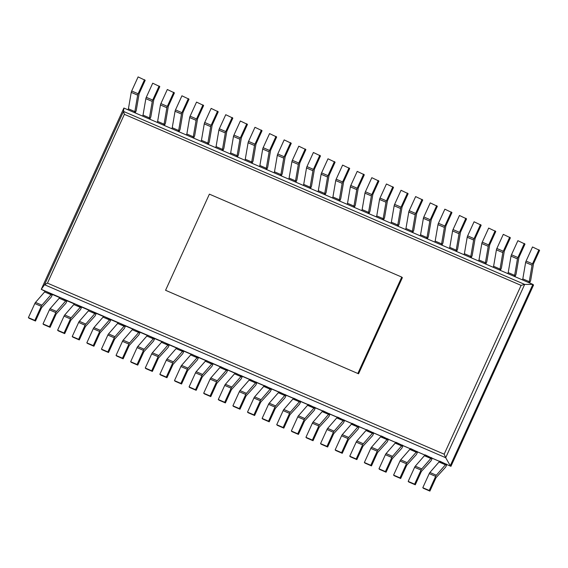 <?xml version="1.0" encoding="UTF-8"?>
<svg xmlns="http://www.w3.org/2000/svg" width="568" height="568" viewBox="0 0 568 568"><rect width="100%" height="100%" fill="white"/><g stroke="black" fill="none" stroke-linecap="round" stroke-linejoin="round"><path stroke-width="0.85" d="M123.888 108.034L41.265 289.325L450.942 466.314L533.558 285.022L532.89 284.398L450.268 465.689L445.695 457.709L524.676 284.405L123.519 111.42L123.888 108.034L532.89 284.398L524.676 284.405L521.097 285.392L124.378 114.324L47.456 283.12L44.538 284.724L41.265 289.325L45.227 291.37M521.097 285.392L444.169 454.187L445.695 457.709L44.538 284.724L123.519 111.42L124.378 114.324M450.942 466.314L446.853 464.546L446.058 466.292A1.803 0.433 113.3 0 1 445.362 467.436L436.309 477.39A1.803 0.433 -66.7 0 0 435.62 478.533L429.891 491.093L423.465 488.324L422.798 487.699L429.223 473.605A1.803 0.433 -66.7 0 1 429.912 472.462L439.753 461.152L446.853 464.546M439.625 461.436L432.241 458.248L431.446 459.995A1.803 0.433 113.3 0 1 430.757 461.138L421.704 471.092A1.803 0.433 -66.7 0 0 421.009 472.235L415.286 484.795L408.861 482.026L408.186 481.401L414.612 467.308A1.803 0.433 -66.7 0 1 415.307 466.165L425.148 454.854L432.241 458.248M425.02 455.131L417.636 451.95L416.841 453.697A1.803 0.433 113.3 0 1 416.145 454.84L407.1 464.787A1.803 0.433 -66.7 0 0 406.404 465.93L400.681 478.497L394.249 475.728L393.581 475.104L400.007 461.01A1.803 0.433 -66.7 0 1 400.696 459.867L410.536 448.557L417.636 451.95M410.408 448.834L403.031 445.653L402.236 447.399A1.803 0.433 113.3 0 1 401.54 448.542L392.488 458.49A1.803 0.433 -66.7 0 0 391.799 459.633L386.07 472.2L379.644 469.424L378.977 468.806L385.395 454.712A1.803 0.433 -66.7 0 1 386.091 453.569L395.931 442.259L403.031 445.653M395.804 442.536L388.42 439.355L387.625 441.102A1.803 0.433 113.3 0 1 386.936 442.245L377.883 452.192A1.803 0.433 -66.7 0 0 377.188 453.335L371.465 465.902L365.039 463.126L364.365 462.508L370.79 448.408A1.803 0.433 -66.7 0 1 371.486 447.264L381.327 435.961L388.42 439.355M381.199 436.238L373.815 433.057L373.02 434.804A1.803 0.433 113.3 0 1 372.324 435.947L363.279 445.894A1.803 0.433 -66.7 0 0 362.583 447.037L356.86 459.597L350.428 456.828L349.76 456.203L356.186 442.11A1.803 0.433 -66.7 0 1 356.874 440.967L366.715 429.664L373.815 433.057M366.587 429.94L359.21 426.753L358.408 428.499A1.803 0.433 113.3 0 1 357.719 429.642L348.667 439.596A1.803 0.433 -66.7 0 0 347.978 440.74L342.248 453.3L335.823 450.53L335.156 449.906L341.574 435.812A1.803 0.433 -66.7 0 1 342.27 434.669L352.11 423.359L359.21 426.753M351.982 423.643L344.599 420.455L343.803 422.201A1.803 0.433 113.3 0 1 343.115 423.345L334.062 433.299A1.803 0.433 -66.7 0 0 333.366 434.442L327.644 447.002L321.218 444.233L320.544 443.608L326.969 429.514A1.803 0.433 -66.7 0 1 327.665 428.371L337.506 417.061L344.599 420.455M337.378 417.345L329.994 414.157L329.199 415.904A1.803 0.433 113.3 0 1 328.503 417.047L319.45 427.001A1.803 0.433 -66.7 0 0 318.762 428.144L313.039 440.704L306.606 437.935L305.939 437.31L312.364 423.217A1.803 0.433 -66.7 0 1 313.053 422.074L322.894 410.763L329.994 414.157M322.766 411.04L315.382 407.86L314.587 409.606A1.803 0.433 113.3 0 1 313.898 410.749L304.846 420.696A1.803 0.433 -66.7 0 0 304.157 421.839L298.427 434.406L292.002 431.637L291.334 431.013L297.753 416.919A1.803 0.433 -66.7 0 1 298.449 415.776L308.289 404.466L315.382 407.86M308.161 404.743L300.777 401.562L299.982 403.308A1.803 0.433 113.3 0 1 299.286 404.451L290.241 414.399A1.803 0.433 -66.7 0 0 289.545 415.542L283.822 428.109L277.397 425.333L276.722 424.715L283.148 410.621A1.803 0.433 -66.7 0 1 283.837 409.471L293.677 398.168L300.777 401.562M293.557 398.445L286.173 395.264L285.377 397.011A1.803 0.433 113.3 0 1 284.682 398.154L275.629 408.101A1.803 0.433 -66.7 0 0 274.94 409.244L269.211 421.811L262.785 419.035L262.118 418.417L268.536 404.317A1.803 0.433 -66.7 0 1 269.232 403.173L279.073 391.87L286.173 395.264M278.945 392.147L271.561 388.966L270.766 390.706A1.803 0.433 113.3 0 1 270.077 391.856L261.024 401.803A1.803 0.433 -66.7 0 0 260.329 402.946L254.606 415.506L248.18 412.737L247.506 412.112L253.931 398.019A1.803 0.433 -66.7 0 1 254.627 396.876L264.468 385.573L271.561 388.966M264.34 385.85L256.956 382.662L256.161 384.408A1.803 0.433 113.3 0 1 255.465 385.551L246.42 395.505A1.803 0.433 -66.7 0 0 245.724 396.649L240.001 409.209L233.569 406.44L232.901 405.815L239.327 391.721A1.803 0.433 -66.7 0 1 240.016 390.578L249.856 379.268L256.956 382.662M249.728 379.552L242.351 376.364L241.556 378.11A1.803 0.433 113.3 0 1 240.86 379.254L231.808 389.208A1.803 0.433 -66.7 0 0 231.119 390.351L225.389 402.911L218.964 400.142L218.297 399.517L224.715 385.423A1.803 0.433 -66.7 0 1 225.411 384.28L235.251 372.97L242.351 376.364M235.124 373.254L227.74 370.066L226.944 371.813A1.803 0.433 113.3 0 1 226.256 372.956L217.203 382.903A1.803 0.433 -66.7 0 0 216.507 384.053L210.785 396.613L204.359 393.844L203.685 393.219L210.11 379.126A1.803 0.433 -66.7 0 1 210.806 377.983L220.647 366.672L227.74 370.066M220.519 366.949L213.135 363.769L212.34 365.515A1.803 0.433 113.3 0 1 211.644 366.658L202.599 376.605A1.803 0.433 -66.7 0 0 201.903 377.748L196.18 390.315L189.748 387.539L189.08 386.922L195.506 372.828A1.803 0.433 -66.7 0 1 196.194 371.685L206.035 360.375L213.135 363.769M205.907 360.652L198.53 357.471L197.728 359.217A1.803 0.433 113.3 0 1 197.039 360.361L187.987 370.308A1.803 0.433 -66.7 0 0 187.298 371.451L181.568 384.018L175.143 381.242L174.475 380.624L180.894 366.53A1.803 0.433 -66.7 0 1 181.59 365.38L191.43 354.077L198.53 357.471M191.302 354.354L183.918 351.173L183.123 352.92A1.803 0.433 113.3 0 1 182.434 354.063L173.382 364.01A1.803 0.433 -66.7 0 0 172.686 365.153L166.964 377.72L160.538 374.944L159.864 374.319L166.289 360.226A1.803 0.433 -66.7 0 1 166.985 359.082L176.826 347.779L183.918 351.173M176.698 348.056L169.314 344.875L168.518 346.615A1.803 0.433 113.3 0 1 167.823 347.765L158.77 357.712A1.803 0.433 -66.7 0 0 158.082 358.855L152.359 371.415L145.926 368.646L145.259 368.021L151.684 353.928A1.803 0.433 -66.7 0 1 152.373 352.785L162.214 341.474L169.314 344.875M162.086 341.759L154.702 338.571L153.907 340.317A1.803 0.433 113.3 0 1 153.218 341.46L144.166 351.414A1.803 0.433 -66.7 0 0 143.477 352.558L137.747 365.118L131.322 362.349L130.654 361.724L137.073 347.63A1.803 0.433 -66.7 0 1 137.768 346.487L147.609 335.177L154.702 338.571M147.481 335.461L140.097 332.273L139.302 334.019A1.803 0.433 113.3 0 1 138.606 335.163L129.561 345.117A1.803 0.433 -66.7 0 0 128.865 346.26L123.142 358.82L116.717 356.051L116.042 355.426L122.468 341.332A1.803 0.433 -66.7 0 1 123.157 340.189L132.997 328.879L140.097 332.273M132.876 329.163L125.492 325.975L124.697 327.722A1.803 0.433 113.3 0 1 124.001 328.865L114.949 338.812A1.803 0.433 -66.7 0 0 114.26 339.962L108.531 352.522L102.105 349.753L101.438 349.128L107.856 335.035A1.803 0.433 -66.7 0 1 108.552 333.892L118.392 322.581L125.492 325.975M118.265 322.858L110.881 319.678L110.085 321.424A1.803 0.433 113.3 0 1 109.397 322.567L100.344 332.514A1.803 0.433 -66.7 0 0 99.648 333.657L93.926 346.224L87.5 343.448L86.826 342.831L93.251 328.737A1.803 0.433 -66.7 0 1 93.947 327.594L103.788 316.284L110.881 319.678M103.66 316.561L96.276 313.38L95.481 315.126A1.803 0.433 113.3 0 1 94.785 316.269L85.74 326.217A1.803 0.433 -66.7 0 0 85.044 327.36L79.321 339.927L72.889 337.151L72.221 336.533L78.647 322.432A1.803 0.433 -66.7 0 1 79.335 321.289L89.176 309.986L96.276 313.38M89.048 310.263L81.671 307.082L80.876 308.829A1.803 0.433 113.3 0 1 80.18 309.972L71.128 319.919A1.803 0.433 -66.7 0 0 70.439 321.062L64.709 333.629L58.284 330.853L57.617 330.228L64.035 316.135A1.803 0.433 -66.7 0 1 64.731 314.991L74.571 303.688L81.671 307.082M74.443 303.965L67.059 300.784L66.264 302.524A1.803 0.433 113.3 0 1 65.576 303.667L56.523 313.621A1.803 0.433 -66.7 0 0 55.827 314.764L50.105 327.324L43.679 324.555L43.005 323.93L49.43 309.837A1.803 0.433 -66.7 0 1 50.126 308.694L59.967 297.384L67.059 300.784M59.839 297.667L52.455 294.48L51.66 296.226A1.803 0.433 113.3 0 1 50.964 297.369L41.918 307.324A1.803 0.433 -66.7 0 0 41.223 308.467L35.5 321.026L29.067 318.257L28.4 317.633L34.825 303.539A1.803 0.433 -66.7 0 1 35.514 302.396L45.355 291.086L52.455 294.48M144.535 79.676L138.109 93.77L131.684 91.001L138.109 76.907L145.202 80.301L139.479 92.861A1.803 0.433 113.3 0 0 139.025 94.231L136.32 110.078A1.803 0.433 -66.7 0 1 135.866 111.449L135.198 112.911M128.425 108.822L127.977 109.802L134.403 112.57L134.85 111.591L128.425 108.822L131.229 92.371A1.803 0.433 113.3 0 1 131.684 91.001M138.109 93.77A1.803 0.433 113.3 0 0 137.662 95.14L134.85 111.591M51.787 293.862L41.94 305.165A1.803 0.433 -66.7 0 0 41.251 306.308L34.825 320.402L35.5 321.026M34.825 320.402L28.4 317.633M51.34 294.842L44.907 292.066M159.139 85.974L152.721 100.067L146.288 97.298L152.714 83.205L159.814 86.599L154.084 99.159A1.803 0.433 113.3 0 0 153.637 100.529L150.925 116.376A1.803 0.433 -66.7 0 1 150.477 117.746L149.81 119.216M143.029 115.119L142.582 116.099L149.008 118.868L149.455 117.888L143.029 115.119L145.841 98.669A1.803 0.433 113.3 0 1 146.288 97.298M152.721 100.067A1.803 0.433 113.3 0 0 152.267 101.438L149.455 117.888M66.392 300.16L56.552 311.463A1.803 0.433 -66.7 0 0 55.856 312.613L49.437 326.706L50.105 327.324M49.437 326.706L43.005 323.93M65.945 301.139L59.519 298.37M173.751 92.272L167.326 106.372L160.9 103.596L167.319 89.503L174.419 92.896L168.689 105.463A1.803 0.433 113.3 0 0 168.242 106.827L165.536 122.674A1.803 0.433 -66.7 0 1 165.082 124.044L164.415 125.514M157.634 121.417L157.187 122.397L163.619 125.166L164.067 124.186L157.634 121.417L160.446 104.966A1.803 0.433 113.3 0 1 160.9 103.596M167.326 106.372A1.803 0.433 113.3 0 0 166.871 107.735L164.067 124.186M80.997 306.457L71.156 317.768A1.803 0.433 -66.7 0 0 70.468 318.911L64.042 333.004L64.709 333.629M64.042 333.004L57.617 330.228M80.549 307.437L74.124 304.668M188.356 98.576L181.93 112.67L175.505 109.894L181.93 95.8L189.023 99.194L183.301 111.761A1.803 0.433 113.3 0 0 182.846 113.124L180.141 128.979A1.803 0.433 -66.7 0 1 179.687 130.342L179.019 131.811M172.246 127.715L171.799 128.695L178.224 131.464L178.672 130.484L172.246 127.715L175.05 111.264A1.803 0.433 113.3 0 1 175.505 109.894M181.93 112.67A1.803 0.433 113.3 0 0 181.483 114.033L178.672 130.484M95.609 312.755L85.768 324.065A1.803 0.433 -66.7 0 0 85.072 325.208L78.647 339.302L79.321 339.927M78.647 339.302L72.221 336.533M95.161 313.735L88.729 310.966M202.961 104.874L196.542 118.968L190.11 116.192L196.535 102.098L203.635 105.492L197.905 118.059A1.803 0.433 113.3 0 0 197.458 119.429L194.746 135.276A1.803 0.433 -66.7 0 1 194.299 136.639L193.631 138.109M186.851 134.012L186.403 134.992L192.829 137.768L193.276 136.789L186.851 134.012L189.662 117.562A1.803 0.433 113.3 0 1 190.11 116.192M196.542 118.968A1.803 0.433 113.3 0 0 196.088 120.331L193.276 136.789M110.213 319.053L100.373 330.363A1.803 0.433 -66.7 0 0 99.677 331.506L93.258 345.6L93.926 346.224M93.258 345.6L86.826 342.831M109.766 320.032L103.341 317.264M217.572 111.172L211.147 125.265L204.721 122.496L211.14 108.403L218.24 111.797L212.517 124.356A1.803 0.433 113.3 0 0 212.063 125.727L209.358 141.574A1.803 0.433 -66.7 0 1 208.903 142.944L208.236 144.407M201.455 140.31L201.008 141.29L207.441 144.066L207.888 143.086L201.455 140.31L204.267 123.859A1.803 0.433 113.3 0 1 204.721 122.496M211.147 125.265A1.803 0.433 113.3 0 0 210.692 126.636L207.888 143.086M124.818 325.35L114.977 336.661A1.803 0.433 -66.7 0 0 114.289 337.804L107.863 351.897L108.531 352.522M107.863 351.897L101.438 349.128M124.371 326.33L117.945 323.561M232.177 117.469L225.752 131.563L219.326 128.794L225.752 114.701L232.844 118.094L227.122 130.654A1.803 0.433 113.3 0 0 226.667 132.024L223.962 147.872A1.803 0.433 -66.7 0 1 223.508 149.242L222.841 150.705M216.067 146.608L215.62 147.595L222.045 150.364L222.493 149.384L216.067 146.608L218.872 130.157A1.803 0.433 113.3 0 1 219.326 128.794M225.752 131.563A1.803 0.433 113.3 0 0 225.304 132.933L222.493 149.384M139.43 331.655L129.589 342.958A1.803 0.433 -66.7 0 0 128.893 344.101L122.468 358.195L123.142 358.82M122.468 358.195L116.042 355.426M138.982 332.635L132.557 329.859M246.782 123.767L240.363 137.861L233.931 135.092L240.356 120.998L247.456 124.392L241.727 136.952A1.803 0.433 113.3 0 0 241.279 138.322L238.567 154.169A1.803 0.433 -66.7 0 1 238.12 155.54L237.452 157.002M230.672 152.913L230.225 153.892L236.65 156.661L237.097 155.682L230.672 152.913L233.483 136.462A1.803 0.433 113.3 0 1 233.931 135.092M240.363 137.861A1.803 0.433 113.3 0 0 239.909 139.231L237.097 155.682M154.034 337.953L144.194 349.256A1.803 0.433 -66.7 0 0 143.498 350.399L137.08 364.5L137.747 365.118M137.08 364.5L130.654 361.724M153.587 338.933L147.162 336.157M261.394 130.065L254.968 144.158L248.543 141.389L254.961 127.296L262.061 130.69L256.338 143.25A1.803 0.433 113.3 0 0 255.884 144.62L253.179 160.467A1.803 0.433 -66.7 0 1 252.724 161.837L252.057 163.307M245.277 159.21L244.836 160.19L251.262 162.959L251.709 161.979L245.277 159.21L248.088 142.76A1.803 0.433 113.3 0 1 248.543 141.389M254.968 144.158A1.803 0.433 113.3 0 0 254.514 145.529L251.709 161.979M168.639 344.251L158.799 355.554A1.803 0.433 -66.7 0 0 158.11 356.704L151.684 370.797L152.359 371.415M151.684 370.797L145.259 368.021M168.199 345.23L161.766 342.461M275.998 136.363L269.573 150.463L263.147 147.687L269.573 133.594L276.666 136.987L270.943 149.554A1.803 0.433 113.3 0 0 270.489 150.918L267.784 166.772A1.803 0.433 -66.7 0 1 267.336 168.135L266.662 169.605M259.888 165.508L259.441 166.488L265.867 169.257L266.314 168.277L259.888 165.508L262.7 149.057A1.803 0.433 113.3 0 1 263.147 147.687M269.573 150.463A1.803 0.433 113.3 0 0 269.125 151.826L266.314 168.277M183.251 350.548L173.41 361.859A1.803 0.433 -66.7 0 0 172.715 363.002L166.296 377.095L166.964 377.72M166.296 377.095L159.864 374.319M182.804 351.528L176.378 348.759M290.603 142.667L284.185 156.761L277.759 153.985L284.178 139.891L291.277 143.285L285.548 155.852A1.803 0.433 113.3 0 0 285.101 157.215L282.395 173.07A1.803 0.433 -66.7 0 1 281.941 174.433L281.274 175.903M274.493 171.806L274.046 172.786L280.478 175.555L280.919 174.575L274.493 171.806L277.305 155.355A1.803 0.433 113.3 0 1 277.759 153.985M284.185 156.761A1.803 0.433 113.3 0 0 283.73 158.124L280.919 174.575M197.856 356.846L188.015 368.156A1.803 0.433 -66.7 0 0 187.326 369.299L180.901 383.393L181.568 384.018M180.901 383.393L174.475 380.624M197.408 357.826L190.983 355.057M305.215 148.965L298.789 163.059L292.364 160.29L298.789 146.189L305.882 149.583L300.16 162.15A1.803 0.433 113.3 0 0 299.705 163.52L297 179.367A1.803 0.433 -66.7 0 1 296.546 180.731L295.878 182.2M289.105 178.103L288.658 179.083L295.083 181.859L295.53 180.88L289.105 178.103L291.909 161.653A1.803 0.433 113.3 0 1 292.364 160.29M298.789 163.059A1.803 0.433 113.3 0 0 298.342 164.422L295.53 180.88M212.468 363.144L202.62 374.454A1.803 0.433 -66.7 0 0 201.931 375.597L195.506 389.691L196.18 390.315M195.506 389.691L189.08 386.922M212.02 364.123L205.588 361.354M319.819 155.263L313.401 169.356L306.969 166.587L313.394 152.494L320.494 155.888L314.764 168.447A1.803 0.433 113.3 0 0 314.317 169.818L311.605 185.665A1.803 0.433 -66.7 0 1 311.157 187.035L310.49 188.498M303.71 184.401L303.262 185.381L309.688 188.157L310.135 187.177L303.71 184.401L306.521 167.951A1.803 0.433 113.3 0 1 306.969 166.587M313.401 169.356A1.803 0.433 113.3 0 0 312.947 170.727L310.135 187.177M227.072 369.441L217.232 380.752A1.803 0.433 -66.7 0 0 216.536 381.895L210.117 395.988L210.785 396.613M210.117 395.988L203.685 393.219M226.625 370.421L220.199 367.652M334.431 161.56L328.006 175.654L321.58 172.885L327.999 158.791L335.099 162.185L329.376 174.745A1.803 0.433 113.3 0 0 328.922 176.115L326.217 191.963A1.803 0.433 -66.7 0 1 325.762 193.333L325.095 194.796M318.314 190.706L317.867 191.686L324.3 194.455L324.747 193.475L318.314 190.706L321.126 174.248A1.803 0.433 113.3 0 1 321.58 172.885M328.006 175.654A1.803 0.433 113.3 0 0 327.551 177.024L324.747 193.475M241.677 375.746L231.836 387.049A1.803 0.433 -66.7 0 0 231.148 388.192L224.722 402.286L225.389 402.911M224.722 402.286L218.297 399.517M241.23 376.726L234.804 373.95M349.036 167.858L342.611 181.952L336.185 179.183L342.611 165.089L349.703 168.483L343.981 181.043A1.803 0.433 113.3 0 0 343.526 182.413L340.821 198.26A1.803 0.433 -66.7 0 1 340.367 199.631L339.7 201.093M332.926 197.004L332.479 197.983L338.904 200.752L339.352 199.773L332.926 197.004L335.731 180.553A1.803 0.433 113.3 0 1 336.185 179.183M342.611 181.952A1.803 0.433 113.3 0 0 342.163 183.322L339.352 199.773M256.289 382.044L246.448 393.347A1.803 0.433 -66.7 0 0 245.752 394.49L239.327 408.591L240.001 409.209M239.327 408.591L232.901 405.815M255.841 383.024L249.409 380.248M363.641 174.156L357.222 188.249L350.79 185.48L357.215 171.387L364.315 174.781L358.585 187.348A1.803 0.433 113.3 0 0 358.138 188.711L355.426 204.558A1.803 0.433 -66.7 0 1 354.979 205.928L354.311 207.398M347.531 203.301L347.084 204.281L353.509 207.05L353.956 206.07L347.531 203.301L350.342 186.851A1.803 0.433 113.3 0 1 350.79 185.48M357.222 188.249A1.803 0.433 113.3 0 0 356.768 189.62L353.956 206.07M270.893 388.342L261.053 399.652A1.803 0.433 -66.7 0 0 260.357 400.795L253.939 414.889L254.606 415.506M253.939 414.889L247.506 412.112M270.446 389.321L264.021 386.552M378.252 180.461L371.827 194.554L365.401 191.778L371.82 177.685L378.92 181.078L373.197 193.645A1.803 0.433 113.3 0 0 372.743 195.009L370.038 210.863A1.803 0.433 -66.7 0 1 369.583 212.226L368.916 213.696M362.135 209.599L361.688 210.579L368.121 213.348L368.568 212.368L362.135 209.599L364.947 193.148A1.803 0.433 113.3 0 1 365.401 191.778M371.827 194.554A1.803 0.433 113.3 0 0 371.373 195.917L368.568 212.368M285.498 394.639L275.657 405.95A1.803 0.433 -66.7 0 0 274.969 407.093L268.543 421.186L269.211 421.811M268.543 421.186L262.118 418.417M285.051 395.619L278.625 392.85M392.857 186.758L386.432 200.852L380.006 198.076L386.432 183.982L393.525 187.376L387.802 199.943A1.803 0.433 113.3 0 0 387.348 201.306L384.642 217.161A1.803 0.433 -66.7 0 1 384.195 218.524L383.521 219.994M376.747 215.897L376.3 216.877L382.725 219.653L383.173 218.666L376.747 215.897L379.552 199.446A1.803 0.433 113.3 0 1 380.006 198.076M386.432 200.852A1.803 0.433 113.3 0 0 385.984 202.215L383.173 218.666M300.11 400.937L290.269 412.247A1.803 0.433 -66.7 0 0 289.574 413.39L283.148 427.484L283.822 428.109M283.148 427.484L276.722 424.715M299.663 401.917L293.237 399.148M407.462 193.056L401.043 207.15L394.611 204.381L401.036 190.28L408.136 193.681L402.407 206.241A1.803 0.433 113.3 0 0 401.959 207.611L399.247 223.458A1.803 0.433 -66.7 0 1 398.8 224.829L398.132 226.291M391.352 222.194L390.905 223.174L397.33 225.95L397.777 224.971L391.352 222.194L394.164 205.744A1.803 0.433 113.3 0 1 394.611 204.381M401.043 207.15A1.803 0.433 113.3 0 0 400.589 208.52L397.777 224.971M314.715 407.235L304.874 418.545A1.803 0.433 -66.7 0 0 304.178 419.688L297.76 433.782L298.427 434.406M297.76 433.782L291.334 431.013M314.267 408.214L307.842 405.445M422.074 199.354L415.648 213.447L409.223 210.678L415.641 196.585L422.741 199.979L417.019 212.538A1.803 0.433 113.3 0 0 416.564 213.909L413.859 229.756A1.803 0.433 -66.7 0 1 413.405 231.126L412.737 232.589M405.964 228.492L405.516 229.472L411.942 232.248L412.389 231.268L405.964 228.492L408.768 212.041A1.803 0.433 113.3 0 1 409.223 210.678M415.648 213.447A1.803 0.433 113.3 0 0 415.194 214.818L412.389 231.268M329.319 413.532L319.479 424.843A1.803 0.433 -66.7 0 0 318.79 425.986L312.364 440.079L313.039 440.704M312.364 440.079L305.939 437.31M328.879 414.519L322.446 411.743M436.678 205.651L430.253 219.745L423.827 216.976L430.253 202.882L437.346 206.276L431.623 218.836A1.803 0.433 113.3 0 0 431.169 220.206L428.464 236.054A1.803 0.433 -66.7 0 1 428.016 237.424L427.342 238.887M420.568 234.797L420.121 235.777L426.547 238.546L426.994 237.566L420.568 234.797L423.38 218.339A1.803 0.433 113.3 0 1 423.827 216.976M430.253 219.745A1.803 0.433 113.3 0 0 429.806 221.115L426.994 237.566M343.931 419.837L334.09 431.14A1.803 0.433 -66.7 0 0 333.395 432.284L326.976 446.377L327.644 447.002M326.976 446.377L320.544 443.608M343.484 420.817L337.058 418.041M451.283 211.949L444.865 226.043L438.439 223.274L444.858 209.18L451.958 212.574L446.228 225.134A1.803 0.433 113.3 0 0 445.781 226.504L443.075 242.351A1.803 0.433 -66.7 0 1 442.621 243.722L441.954 245.191M435.173 241.095L434.726 242.074L441.159 244.844L441.599 243.864L435.173 241.095L437.985 224.644A1.803 0.433 113.3 0 1 438.439 223.274M444.865 226.043A1.803 0.433 113.3 0 0 444.41 227.413L441.599 243.864M358.536 426.135L348.695 437.438A1.803 0.433 -66.7 0 0 348.006 438.581L341.581 452.682L342.248 453.3M341.581 452.682L335.156 449.906M358.089 427.115L351.663 424.339M465.895 218.247L459.469 232.34L453.044 229.571L459.469 215.478L466.562 218.872L460.84 231.439A1.803 0.433 113.3 0 0 460.385 232.802L457.68 248.649A1.803 0.433 -66.7 0 1 457.226 250.019L456.558 251.489M449.785 247.392L449.338 248.372L455.763 251.141L456.21 250.161L449.785 247.392L452.589 230.942A1.803 0.433 113.3 0 1 453.044 229.571M459.469 232.34A1.803 0.433 113.3 0 0 459.022 233.711L456.21 250.161M373.148 432.433L363.307 443.743A1.803 0.433 -66.7 0 0 362.611 444.886L356.186 458.98L356.86 459.597M356.186 458.98L349.76 456.203M372.7 433.412L366.268 430.643M480.5 224.552L474.081 238.645L467.649 235.869L474.074 221.776L481.174 225.169L475.444 237.736A1.803 0.433 113.3 0 0 474.997 239.1L472.285 254.954A1.803 0.433 -66.7 0 1 471.838 256.317L471.17 257.787M464.39 253.69L463.942 254.67L470.368 257.439L470.815 256.459L464.39 253.69L467.201 237.239A1.803 0.433 113.3 0 1 467.649 235.869M474.081 238.645A1.803 0.433 113.3 0 0 473.627 240.008L470.815 256.459M387.752 438.73L377.912 450.041A1.803 0.433 -66.7 0 0 377.216 451.184L370.797 465.277L371.465 465.902M370.797 465.277L364.365 462.508M387.305 439.71L380.88 436.941M495.111 230.849L488.686 244.943L482.26 242.167L488.679 228.073L495.779 231.467L490.056 244.034A1.803 0.433 113.3 0 0 489.602 245.404L486.897 261.252A1.803 0.433 -66.7 0 1 486.442 262.615L485.775 264.084M478.994 259.988L478.547 260.968L484.98 263.744L485.427 262.757L478.994 259.988L481.806 243.537A1.803 0.433 113.3 0 1 482.26 242.167M488.686 244.943A1.803 0.433 113.3 0 0 488.231 246.306L485.427 262.757M402.357 445.028L392.516 456.338A1.803 0.433 -66.7 0 0 391.828 457.481L385.402 471.575L386.07 472.2M385.402 471.575L378.977 468.806M401.91 446.008L395.484 443.239M509.716 237.147L503.291 251.241L496.865 248.472L503.291 234.371L510.383 237.772L504.661 250.332A1.803 0.433 113.3 0 0 504.206 251.702L501.501 267.549A1.803 0.433 -66.7 0 1 501.047 268.92L500.38 270.382M493.606 266.286L493.159 267.265L499.584 270.041L500.032 269.062L493.606 266.286L496.411 249.835A1.803 0.433 113.3 0 1 496.865 248.472M503.291 251.241A1.803 0.433 113.3 0 0 502.843 252.611L500.032 269.062M416.969 451.326L407.128 462.636A1.803 0.433 -66.7 0 0 406.432 463.779L400.007 477.873L400.681 478.497M400.007 477.873L393.581 475.104M416.521 452.305L410.089 449.536M524.321 243.445L517.902 257.538L511.47 254.769L517.895 240.676L524.995 244.07L519.266 256.63A1.803 0.433 113.3 0 0 518.818 258L516.106 273.847A1.803 0.433 -66.7 0 1 515.659 275.217L514.991 276.68M508.211 272.583L507.764 273.563L514.189 276.339L514.636 275.359L508.211 272.583L511.022 256.132A1.803 0.433 113.3 0 1 511.47 254.769M517.902 257.538A1.803 0.433 113.3 0 0 517.448 258.909L514.636 275.359M431.573 457.623L421.733 468.934A1.803 0.433 -66.7 0 0 421.037 470.077L414.619 484.17L415.286 484.795M414.619 484.17L408.186 481.401M431.126 458.61L424.701 455.834M538.933 249.742L532.507 263.836L526.082 261.067L532.5 246.974L539.6 250.367L533.877 262.927A1.803 0.433 113.3 0 0 533.423 264.298L530.718 280.145A1.803 0.433 -66.7 0 1 530.264 281.515L529.596 282.978M522.816 278.888L522.375 279.868L528.801 282.637L529.248 281.657L522.816 278.888L525.627 262.437A1.803 0.433 113.3 0 1 526.082 261.067M532.507 263.836A1.803 0.433 113.3 0 0 532.053 265.206L529.248 281.657M446.178 463.928L436.338 475.231A1.803 0.433 -66.7 0 0 435.649 476.375L429.223 490.468L429.891 491.093M429.223 490.468L422.798 487.699M445.731 464.908L439.305 462.132M165.572 290.284L209.386 194.142L401.761 277.092L402.371 277.66L358.557 373.801L165.572 290.284L358.557 373.801M401.761 277.092L357.946 373.24M444.169 454.187L47.456 283.12M137.662 95.14L131.229 92.371M41.251 306.308L34.825 303.539M41.94 305.165L35.514 302.396M152.267 101.438L145.841 98.669M55.856 312.613L49.43 309.837M56.552 311.463L50.126 308.694M166.871 107.735L160.446 104.966M70.468 318.911L64.035 316.135M71.156 317.768L64.731 314.991M181.483 114.033L175.05 111.264M85.072 325.208L78.647 322.432M85.768 324.065L79.335 321.289M196.088 120.331L189.662 117.562M99.677 331.506L93.251 328.737M100.373 330.363L93.947 327.594M210.692 126.636L204.267 123.859M114.289 337.804L107.856 335.035M114.977 336.661L108.552 333.892M225.304 132.933L218.872 130.157M128.893 344.101L122.468 341.332M129.589 342.958L123.157 340.189M239.909 139.231L233.483 136.462M143.498 350.399L137.073 347.63M144.194 349.256L137.768 346.487M254.514 145.529L248.088 142.76M158.11 356.704L151.684 353.928M158.799 355.554L152.373 352.785M269.125 151.826L262.7 149.057M172.715 363.002L166.289 360.226M173.41 361.859L166.985 359.082M283.73 158.124L277.305 155.355M187.326 369.299L180.894 366.53M188.015 368.156L181.59 365.38M298.342 164.422L291.909 161.653M201.931 375.597L195.506 372.828M202.62 374.454L196.194 371.685M312.947 170.727L306.521 167.951M216.536 381.895L210.11 379.126M217.232 380.752L210.806 377.983M327.551 177.024L321.126 174.248M231.148 388.192L224.715 385.423M231.836 387.049L225.411 384.28M342.163 183.322L335.731 180.553M245.752 394.49L239.327 391.721M246.448 393.347L240.016 390.578M356.768 189.62L350.342 186.851M260.357 400.795L253.931 398.019M261.053 399.652L254.627 396.876M371.373 195.917L364.947 193.148M274.969 407.093L268.536 404.317M275.657 405.95L269.232 403.173M385.984 202.215L379.552 199.446M289.574 413.39L283.148 410.621M290.269 412.247L283.837 409.471M400.589 208.52L394.164 205.744M304.178 419.688L297.753 416.919M304.874 418.545L298.449 415.776M415.194 214.818L408.768 212.041M318.79 425.986L312.364 423.217M319.479 424.843L313.053 422.074M429.806 221.115L423.38 218.339M333.395 432.284L326.969 429.514M334.09 431.14L327.665 428.371M444.41 227.413L437.985 224.644M348.006 438.581L341.574 435.812M348.695 437.438L342.27 434.669M459.022 233.711L452.589 230.942M362.611 444.886L356.186 442.11M363.307 443.743L356.874 440.967M473.627 240.008L467.201 237.239M377.216 451.184L370.79 448.408M377.912 450.041L371.486 447.264M488.231 246.306L481.806 243.537M391.828 457.481L385.395 454.712M392.516 456.338L386.091 453.569M502.843 252.611L496.411 249.835M406.432 463.779L400.007 461.01M407.128 462.636L400.696 459.867M517.448 258.909L511.022 256.132M421.037 470.077L414.612 467.308M421.733 468.934L415.307 466.165M532.053 265.206L525.627 262.437M435.649 476.375L429.223 473.605M436.338 475.231L429.912 472.462"/></g></svg>
